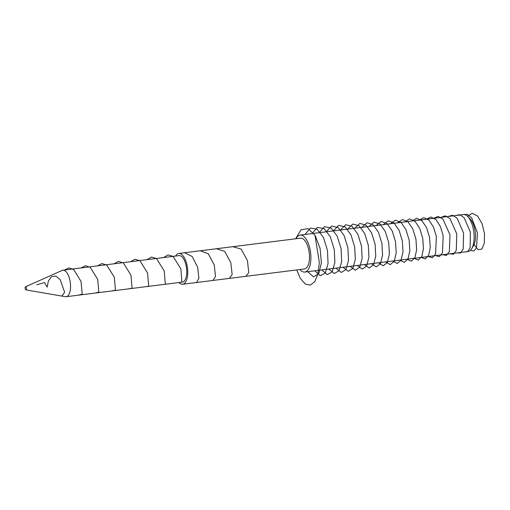 <?xml version="1.0" encoding="UTF-8"?>
<svg xmlns="http://www.w3.org/2000/svg" width="510" height="510" viewBox="0 0 510 510"><rect width="100%" height="100%" fill="white"/><g stroke="black" fill="none" stroke-linecap="round" stroke-linejoin="round"><path stroke-width="0.76" d="M467.644 216.438L470.086 218.86A15.517 6.815 82.8 0 1 475.467 234.568A15.517 6.815 82.8 0 1 473.465 245.724L471.693 248.676A18.621 8.179 -97.2 0 0 474.096 235.282A18.621 8.179 -97.2 0 0 467.644 216.438A18.621 8.179 -97.2 0 0 463.38 214.576L300.141 235.091A18.621 8.179 82.8 0 1 310.858 255.797A18.621 8.179 82.8 0 1 304.782 272.047A18.621 8.179 82.8 0 1 299.912 269.529M178.787 253.47L300.524 238.17A15.517 6.815 82.8 0 1 309.455 255.427A15.517 6.815 82.8 0 1 304.394 268.968L182.656 284.261A15.517 6.815 -97.2 0 0 187.718 270.721A15.517 6.815 -97.2 0 0 178.787 253.47A15.517 6.815 -97.2 0 0 175.606 256.058M178.933 282.54A15.517 6.815 -97.2 0 0 182.656 284.261M66.179 296.712L182.389 282.106A13.349 5.859 -97.2 0 0 186.737 270.466A13.349 5.859 -97.2 0 0 180.1 255.701A13.349 5.859 -97.2 0 0 179.061 255.625L62.851 270.224A13.349 5.859 82.8 0 1 63.897 270.3A13.349 5.859 82.8 0 1 70.456 283.904A13.349 5.859 82.8 0 1 66.179 296.712A13.349 5.859 82.8 0 1 65.395 296.692L25.883 289.871A1.549 0.682 82.8 0 1 25.105 288.418A1.549 0.682 82.8 0 1 25.5 286.818A1.549 0.682 82.8 0 1 25.71 286.805A1.549 0.682 82.8 0 1 26.482 288.488A1.549 0.682 82.8 0 1 25.883 289.871M304.782 272.047L468.027 251.532A18.621 8.179 -97.2 0 0 471.693 248.676M296.042 238.731A18.621 8.179 82.8 0 1 300.141 235.091M25.5 286.818L62.099 270.44A13.349 5.859 82.8 0 1 62.851 270.224M474.051 244.577L477.934 249.626L481.829 249.116L484.341 243.206L484.5 233.739L482.065 223.635L477.589 216.023L472.254 213.288L467.504 216.304M470.411 250.321L473.803 251.022L476.525 247.777L477.468 232.923L471.642 217.783L467.236 214.238L462.882 214.64M464.368 251.991L467.664 251.717L470.124 247.656L470.386 232.184L464.138 217.694L459.714 214.684L455.449 215.577M457.094 252.903L460.562 252.985L463.201 249.02L463.584 233.083L457.075 218.14L452.478 215.239L448.111 216.495M449.865 253.814L453.486 254.216L456.284 250.333L456.781 233.95L450.024 218.612L445.268 215.813L440.806 217.413M442.661 254.719L446.422 255.427L449.374 251.615L449.979 234.836L442.992 219.115L438.09 216.418L433.557 218.325M435.489 255.618L439.378 256.619L442.47 252.877L443.171 235.703L440.353 226.402L435.967 219.619L430.931 217.018L426.322 219.236M428.33 256.517L432.34 257.786L435.572 254.114L436.362 236.557L433.462 227.02L428.942 220.141L423.784 217.636L419.105 220.141M421.183 257.416L425.308 258.946L428.668 255.338L430.268 247.509L429.56 237.43L426.583 227.664L421.942 220.677L416.657 218.261L411.921 221.047M414.043 258.315L418.283 260.106L421.77 256.562L423.453 248.606L422.752 238.297L419.704 228.301L414.936 221.212L409.53 218.886L404.736 221.946M406.923 259.207L411.27 261.248L414.879 257.767L416.644 249.69L415.943 239.152L412.819 228.939L407.936 221.761L402.415 219.523L397.564 222.851M399.808 260.106L404.258 262.382L407.981 258.965L409.83 250.773L409.141 240.019L405.947 229.589L400.943 222.315L395.314 220.167L390.411 223.75M392.694 260.999L397.245 263.517L401.089 260.164L403.015 251.857L402.333 240.879L399.069 230.239L393.95 222.87L388.206 220.804L383.252 224.649M385.585 261.891L390.239 264.652L394.198 261.356L396.2 252.934L395.524 241.734L392.19 230.896L386.956 223.437L381.11 221.455L376.112 225.541M378.49 262.784L383.233 265.767L387.307 262.535L389.391 254.005L388.722 242.594L385.318 231.546L379.975 223.998L374.021 222.111L368.979 226.44M371.395 263.676L376.233 266.883L380.415 263.715L382.57 255.07L381.913 243.455L378.445 232.203L372.988 224.559L366.932 222.755L361.845 227.339M364.299 264.569L369.227 268.005L373.524 264.894L375.762 256.147L375.105 244.315L371.573 232.866L366.008 225.139L359.85 223.418L354.718 228.231M357.21 265.455L362.234 269.114L366.639 266.067L368.947 257.212L368.296 245.176L364.701 233.523L359.027 225.713L352.773 224.075L347.603 229.124M350.128 266.347L355.234 270.224L359.748 267.227L362.132 258.27L361.488 246.03L357.829 234.179L352.047 226.281L345.697 224.731L340.482 230.023M343.039 267.24L348.241 271.333L352.856 268.4L355.317 259.335L354.679 246.891L350.956 234.849L345.072 226.867L338.627 225.394L333.368 230.915M335.962 268.126L341.247 272.442L345.971 269.567L348.502 260.4L347.877 247.752L344.084 235.505L338.098 227.447L331.557 226.058L326.266 231.808M328.893 269.019L334.254 273.538L339.08 270.721L341.687 261.452L341.069 248.599L337.212 236.168L331.124 228.021L324.481 226.72L319.152 232.7M321.81 269.905L327.261 274.641L332.195 271.887L334.872 262.51L334.26 249.466L330.346 236.844L324.156 228.614L317.418 227.39L312.056 233.593M314.74 270.797L320.267 275.744L325.31 273.054L328.058 263.574L327.452 250.321L323.48 237.507L317.182 229.2L310.36 228.059L304.961 234.485M307.67 271.683L313.567 276.892L318.833 273.513L321.383 262.739L320.089 248.376L315.154 235.486L308.085 228.62L300.976 229.793L295.621 238.788M296.705 269.93L300.473 278.587L305.241 283.987L310.284 285.147L314.804 281.609L318.017 273.679L319.317 262.274L315.027 235.582M36.745 284.803L44.536 282.527L47.194 287.143L48.348 281.055L51.504 276.599L55.915 276.082L60.244 279.729L64.636 292.268L61.876 296.08M64.579 270.007L68.939 267.884L73.689 269.529L81.052 281.443L82.218 294.111L78.623 295.143M81.071 267.935L85.45 265.716L90.251 267.329L97.691 279.352L98.838 292.141L95.179 293.065M97.569 265.863L101.968 263.555L106.813 265.136L114.329 277.262L115.451 290.171L111.722 290.987M114.061 263.791L118.486 261.394L123.375 262.937L130.968 275.17L132.071 288.188L128.278 288.909M130.554 261.719L135.003 259.227L139.938 260.737L147.6 273.073L148.69 286.212L144.827 286.83M147.058 259.647L151.527 257.065L156.5 258.551L164.245 270.988L165.31 284.242L161.377 284.746M163.557 257.569L168.051 254.904L173.069 256.358L180.878 268.897L181.923 282.26L177.933 282.667M184.614 252.737L192.206 256.53L197.657 267.278L198.919 278.243L196.516 282.521M200.264 250.767L208.284 253.776L214.2 264.856L215.532 276.394L212.88 280.468M216.463 248.733L224.693 251.411L230.82 262.714L232.146 274.539L229.328 278.396M232.758 246.687L241.16 249.109L247.452 260.61L248.759 272.659L245.801 276.331"/></g></svg>

